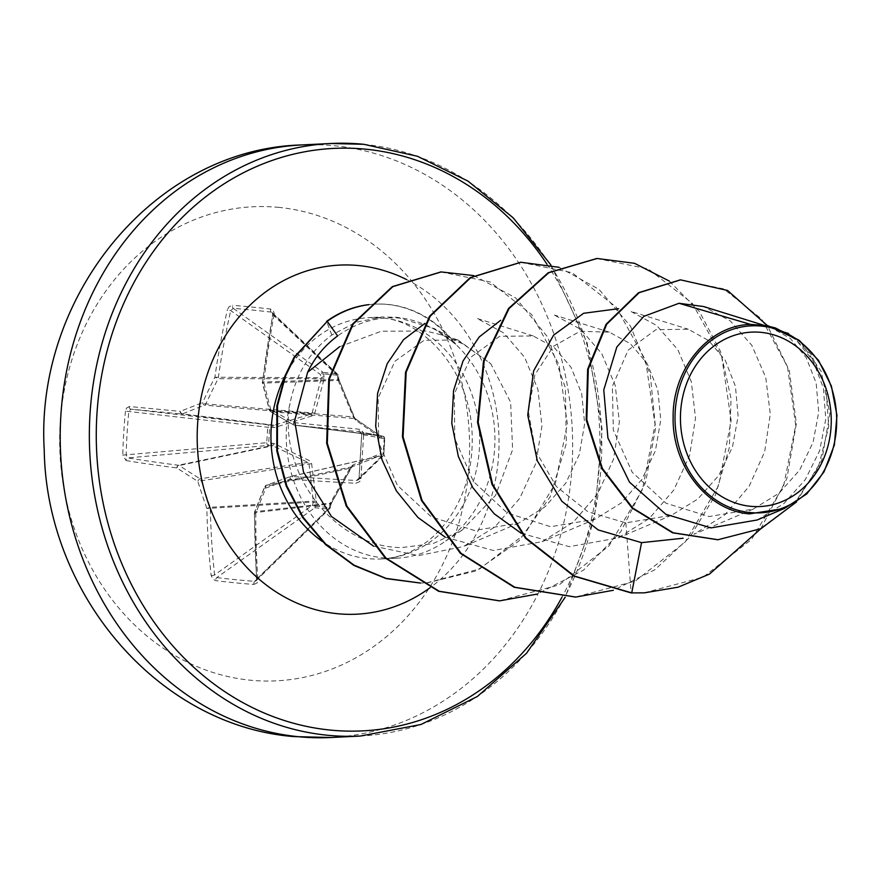 <?xml version="1.0" encoding="UTF-8"?>
<svg xmlns="http://www.w3.org/2000/svg" width="881" height="881" viewBox="0 0 881 881"><rect width="100%" height="100%" fill="white"/><g stroke="black" fill="none" stroke-linecap="round" stroke-linejoin="round"><path stroke-width="0.66" stroke-dasharray="4.41 3.3" d="M126.049 460.565A474.474 66.207 -179 0 0 176.861 467.932A474.529 154.428 -158.9 0 0 197.807 481.312A474.529 265.952 -111.2 0 0 206.859 508.447A474.474 272.251 -83.9 0 0 211.143 575.458L213.037 579.291L215.779 580.667A472.414 184.25 171.5 0 0 234.544 582.759A472.414 184.25 171.5 0 0 253.827 584.433A2.533 1.167 94.3 0 1 254.642 581.328A469.903 183.27 -8.5 0 1 235.469 579.665A469.903 183.27 -8.5 0 1 216.792 577.584L214.59 574.919A471.941 270.808 96.1 0 1 210.328 508.271A2.533 2.059 86.5 0 0 210.229 507.291A471.996 264.531 68.8 0 1 201.209 480.299A2.533 2.081 81.3 0 0 200.119 478.824A471.996 153.602 21.1 0 1 179.284 465.52A2.533 2.136 78.1 0 0 178.469 465.245A471.941 65.855 1 0 1 127.932 457.911L126.17 455.213A469.903 372.52 98.3 0 1 128.846 411.449L130.917 409.191A471.941 5.176 -174 0 1 181.607 414.015A2.533 2.169 97 0 0 182.444 413.905A471.996 97.538 166.5 0 1 204.623 405.172A2.533 2.103 94.8 0 0 205.879 403.939A471.996 241.306 122.4 0 1 218.092 378.709A2.533 2.07 90 0 0 218.312 377.773A471.941 270.808 96.1 0 1 230.756 310.608L233.256 308.35A2.533 1.366 94.6 0 1 232.617 305.311L229.027 306.764L227.397 309.727L230.756 310.608L320.508 374.568L321.147 378.654L312.149 412.947L310.894 414.191L273.98 425.226L269.487 424.95A2.533 1.542 96.5 0 0 267.703 427.175A2.533 1.542 96.5 0 0 267.692 427.241L266.745 442.714L122.789 455.103L126.049 460.565A2.533 1.817 99.4 0 1 127.932 457.911L268.231 445.445L272.725 445.775L307.943 462.415L309.033 463.891L313.372 502.06A2.533 0.551 15.1 0 0 316.488 503.062L311.643 463.67L309.407 460.642L274.046 443.528L268.727 442.912L268.231 445.445A2.533 1.52 84.9 0 1 266.756 442.78A2.533 1.52 84.9 0 1 266.745 442.714L268.727 442.912L269.685 427.23L275.026 427.384L312.138 415.909L314.726 413.354L324.142 378.896L323.723 373.863A2.533 0.859 171.4 0 0 320.508 374.568A2.533 1.971 125.5 0 1 323.14 372.443A2.533 1.971 125.5 0 1 323.195 372.443L233.256 308.35A469.903 127.238 -165 0 1 271.106 312.083L272.383 312.777L272.89 314.77L274.123 314.341L274.211 313.372L273.22 310.464L270.665 309.077A472.414 127.921 15 0 0 251.415 307.006A472.414 127.921 15 0 0 232.617 305.311M316.664 501.091A2.533 0.947 174.7 0 1 313.658 501.058L210.229 507.291L206.859 508.447L313.372 502.06L312.513 505.242A2.533 1.85 54.6 0 0 314.913 507.764L328.305 509.086A2.533 2.048 45.6 0 0 330.232 506.993L331.443 502.809L352.004 466.765L378.61 456.237L381.253 456.611A2.533 2.478 45.9 0 0 383.797 454.277L384.744 438.804A2.533 2.511 100.7 0 0 382.508 436.117L379.865 435.688L354.955 418.541L339.075 380.174L338.095 380.273L337.28 375.207A2.533 1.377 -85.5 0 0 336.575 373.764L323.195 372.443A2.533 1.145 -83.3 0 1 323.723 373.863L337.28 375.207A2.533 0.936 -5.5 0 1 338.458 375.868A2.533 0.936 -5.5 0 1 338.227 376.319L272.89 314.77A471.941 199.778 -84.8 0 0 262.626 382.145A2.533 2.291 88 0 0 262.736 383.125A471.996 193.501 -109.4 0 0 269.586 410.227A2.533 2.269 94.6 0 0 270.676 411.702A471.996 82.572 -154.2 0 0 293.67 424.895A2.533 2.214 97.1 0 0 294.485 425.171A471.941 5.176 -174 0 1 359.547 431.778L361.706 434.465L363.655 434.641L363.633 433.694L362.19 430.677L359.206 429.245A474.474 5.198 6 0 0 293.802 422.594A474.529 83.012 25.8 0 1 270.687 409.335A474.529 194.536 70.6 0 1 263.793 382.079A474.474 200.846 95.2 0 1 274.123 314.341M338.095 380.273L353.413 417.176L355.66 420.204L380.724 437.835L384.182 438.54L383.224 454.222L379.733 453.968L352.918 464.937L350.341 467.492L330.628 502.467L329.186 507.588L315.629 506.245L316.488 503.062M279.09 207.42A237.319 204.888 87.1 0 0 60.161 423.607A237.319 204.888 87.1 0 0 250.171 680.187A237.319 204.888 87.1 0 0 469.099 464.012A237.319 204.888 87.1 0 0 279.09 207.42M253.827 584.433L257.076 583.002L257.869 580.072A474.474 200.846 95.2 0 1 255.776 513.282A474.529 171.189 119.3 0 1 265.875 488.03A474.529 26.65 161.5 0 1 290.345 479.143A474.474 66.207 -179 0 0 355.902 483.273L359.723 481.676L360.968 478.636A472.414 62.353 94 0 1 362.245 456.666A472.414 62.353 94 0 1 363.655 434.641M454.596 343.546C437.108 328.239 417.627 319.484 396.142 317.281L382.541 316.962L356.001 322.259L331.84 335C309.705 351.53 295.774 374.359 290.036 403.487A120.818 104.31 87.1 0 0 383.224 557.871A120.818 104.31 87.1 0 0 396.593 558.202A120.818 104.31 87.1 0 0 443.683 542.388A120.818 104.31 87.1 0 0 454.915 343.535L454.596 343.546A115.554 99.762 87.1 0 0 387.442 304.463A115.554 99.762 87.1 0 0 374.656 304.143A115.554 99.762 87.1 0 0 368.941 304.617M454.915 343.535L455.785 344.251A115.554 99.762 87.1 0 0 388.08 304.43A115.554 99.762 87.1 0 0 375.284 304.11A115.554 99.762 87.1 0 0 368.897 304.672M339.625 346.696L381.396 331.201L425.897 331.047L441.172 334.78L463.087 343.953L490.706 363.644L510.628 402.221L512.621 449.651L495.518 495.485L462.217 530.021L432.989 543.621L401.538 547.597C334.053 547.299 277.262 471.897 290.036 403.487M455.785 344.251L433.859 328.382L399.809 318.118C377.586 316.389 356.849 322.325 337.621 335.947M761.702 325.386L770.302 327.28L790.257 338.359L806.192 357.565L816.169 383.059L818.68 412.154L813.141 442.196L799.64 470.091L779.2 493.107L753.277 509.064L709.194 516.552L666.058 503.26L632.162 472.194L613.319 430.049L612.383 386.296L628.098 350.209L655.838 329.703L688.27 329.23L708.776 340.639L725.25 360.34L735.448 386.33L738.124 416.239L732.463 447.008L718.775 475.432L697.829 499.009L671.476 515.297L625.851 522.862L587.924 511.773L556.385 486.477L535.637 451.127L528.358 411.669L534.91 374.711L553.444 346.299L579.984 331.3L609.322 332.159L630.367 343.711L647.183 363.589L657.788 389.743L660.783 419.808L655.42 450.709L641.974 479.286L621.281 502.919L594.928 519.272L550.702 526.717L507.335 513.072L473.394 481.444L454.761 438.595L454.31 393.895L470.861 357.19L499.725 336.3L533.214 335.947L554.237 347.51L571.097 367.399L581.68 393.609L584.665 423.618L579.302 454.53L565.778 483.162L545.097 506.773L518.81 523.061L474.507 530.494L431.415 516.971L397.375 485.332L378.731 442.736L378.158 398.014L394.941 361.254L424.091 340.319L457.955 339.989L490.706 363.644M373.599 546.165L418.563 555.625L463.439 546.55L494.957 526.904L519.724 498.36L535.824 463.461L541.947 425.986L537.917 389.336L524.58 357.234L503.602 332.908L477.447 318.625M445.213 537.168L493.294 550.482L542.079 541.683L573.256 522.213L597.747 493.756L613.506 459.221L619.376 421.845L615.235 385.46L601.701 353.578L580.667 329.296L554.49 315.156M521.31 533.346L569.357 546.649L618.187 537.906L649.253 518.502L673.844 490.001L689.603 455.455L695.527 418.112L691.321 381.682L677.874 349.779L656.763 325.552L630.62 311.301L688.27 329.23M753.299 509.097L693.832 534.315L724.832 514.856L749.125 486.356L764.664 451.667L770.291 414.147L765.743 377.475L751.834 345.341L730.272 320.904L703.633 306.555M757.197 519.988L783.914 503.569L805.256 479.682L819.66 450.665L825.783 419.103L823.383 388.014L812.943 360.56L795.906 339.703L774.377 327.633M625.851 522.862L631.104 592.924M644.209 592.825L703.038 577.198L751.57 539.436L783.605 485.96L795.697 425.336L787.515 366.859L761.768 319.153L723.719 288.913L680.275 279.883M717.674 539.745L759.719 528.996L794.596 503.359L818.339 467.26L828.768 426.426L825.761 386.935L811.17 354.404L788.429 333.073L761.966 325.342M760.81 528.743L786.876 478.559L796.38 423.453L789.255 370.339L767.483 325.684M796.512 501.95L821.83 460.135L829.858 413.618L821.125 371.209L799.298 340.396M596.811 258.496L648.218 268.914L692.323 303.339L721.704 356.585L731.164 420.611L718.577 485.728L685.11 542.09L635.124 581.174L575.491 597.076M520.704 262.296L572.11 272.703L616.215 307.128L645.586 360.384L655.057 424.411L642.469 489.528L608.991 545.89L559.006 584.962L499.384 600.864M440.863 271.943L490.089 281.931L531.706 314.616L558.95 364.547L567.342 423.838L555.404 483.361L524.713 534.194L479.66 568.972L426.679 582.892L420.424 583.057M669.351 281.094L699.448 311.61L720.713 351.915L731.065 398.619L729.314 447.779L715.317 495.254L689.955 537.047L655.068 569.633L613.33 590.281M559.083 267.306L598.838 289.232L630.466 326.135L650.211 374.139L655.574 428.188L645.553 482.59L620.808 531.628L583.519 570.139L537.223 594.069M473.78 275.588L515.671 297.877L547.685 337.082L565.393 387.838L566.329 443.462L550.196 496.763L518.887 541.033L476.214 570.877L427.318 582.859L420.369 583.024M129.353 406.537L126.545 408.079L125.476 411.108L267.692 427.241L269.685 427.23L269.487 424.95L130.917 409.191A2.533 1.828 -84.7 0 1 129.353 406.537A474.474 5.198 6 0 1 180.319 411.383A2.533 1.454 -112 0 0 182.444 413.905L273.98 425.226L275.026 427.384M337.588 378.334A2.533 0.936 -5.5 0 1 338.767 378.995L354.063 416.977L269.322 410.117A2.533 2.533 0 0 0 270.489 411.647A2.533 1.002 120.2 0 0 270.676 411.702L354.955 418.541A2.533 1.454 123 0 1 355.241 418.662L380.24 435.875A2.533 1.74 125.5 0 0 379.865 435.688L293.67 424.895A2.533 0.87 119.5 0 1 293.505 424.851A2.533 2.533 0 0 0 294.43 425.16L380.24 435.875A2.533 1.74 125.5 0 1 380.724 437.835M359.734 431.811L361.706 434.465A469.903 62.022 -86 0 0 360.329 456.369A469.903 62.022 -86 0 0 359.052 478.218L361.706 434.465L384.766 438.771A2.533 2.533 0 0 0 382.706 436.15L359.547 431.778A2.533 0.595 95.9 0 1 359.206 429.245M358.314 479.859L383.059 455.918A2.533 2.533 0 0 0 383.819 454.277L359.052 478.218L358.27 479.903L356.563 480.497A2.533 0.606 -87 0 0 355.902 483.273M359.547 431.778L382.508 436.117A2.533 1.938 95.3 0 1 384.182 438.54L384.766 438.771L383.819 454.277L383.224 454.222A2.533 1.927 -79.5 0 1 381.253 456.611L356.563 480.497A471.941 65.855 1 0 1 291.347 476.401A2.533 2.18 77 0 0 290.51 476.511A2.533 0.991 -109.8 0 0 290.455 476.522L290.455 476.522A2.533 0.991 -109.8 0 0 290.345 479.143A2.533 0.958 -85.7 0 1 291.347 476.401L379.105 456.204A2.533 1.927 -79.5 0 0 381.077 453.825M352.918 464.937A2.533 1.575 -111 0 1 352.114 466.732L378.753 456.193L290.741 476.445A2.533 2.533 0 0 0 290.455 476.522L266.106 485.365A2.533 1.134 -110.1 0 1 266.172 485.354L352.004 466.765A2.533 1.575 -111 0 0 352.114 466.732L350.935 467.998L264.917 486.587A2.533 2.247 77.8 0 1 266.172 485.354A471.996 26.507 -18.5 0 1 290.51 476.511L378.61 456.237A2.533 1.85 -111.9 0 0 378.753 456.193L378.753 456.193A2.533 1.85 -111.9 0 0 379.733 453.968M350.341 467.492L350.935 467.998L331.575 502.93L254.862 511.707A2.533 0.87 -158.9 0 0 254.565 511.949L264.641 486.775A2.533 0.738 -157.5 0 0 265.875 488.03A2.533 1.134 -110.1 0 1 266.106 485.365A2.533 2.533 0 0 0 264.641 486.775A2.533 0.738 -157.5 0 1 264.917 486.587A471.996 170.275 -60.7 0 0 254.862 511.707A2.533 2.28 83.4 0 0 254.642 512.654L255.776 513.282A2.533 0.87 -158.9 0 1 254.565 511.949A2.533 2.533 0 0 0 254.4 512.852L256.481 579.456A2.533 0.804 176.3 0 0 257.869 580.072M330.628 502.467L331.575 502.93L331.113 504.119A2.533 0.628 -167.9 0 0 330.926 503.789L254.642 512.654A471.941 199.778 -84.8 0 0 256.723 579.081L256.063 580.832L254.642 581.328L328.305 509.086A2.533 1.366 -82.7 0 0 329.186 507.588A2.533 0.628 -167.9 0 0 330.43 507.313A2.533 0.628 -167.9 0 0 330.232 506.993L256.723 579.081A2.533 0.804 176.3 0 0 256.481 579.456L256.052 580.832M272.207 312.59L337.676 374.271A2.533 2.533 0 0 1 338.458 375.868L338.767 378.995A2.533 0.936 -5.5 0 1 338.524 379.447L262.395 382.057A2.533 2.533 0 0 0 262.45 382.949A2.533 0.573 166.6 0 0 262.736 383.125L338.932 380.405L338.227 376.319A2.533 2.169 133.3 0 0 336.575 373.764L271.106 312.083A2.533 1.167 96.6 0 1 270.665 309.077M311.643 463.67A2.533 0.661 169.4 0 1 309.033 463.891L197.807 481.312A2.533 1.2 121.8 0 1 200.119 478.824L307.943 462.415A2.533 0.749 117.2 0 0 309.407 460.642M211.143 575.458A2.533 0.738 173.8 0 0 214.59 574.919L312.513 505.242A2.533 0.551 15.1 0 0 315.629 506.245A2.533 1.156 -85.9 0 1 314.913 507.764L216.792 577.584A2.533 1.355 97.1 0 0 215.779 580.667M274.046 443.528L272.725 445.775L179.284 465.52A2.533 1.322 123.3 0 0 176.861 467.932A2.533 1.553 97.3 0 1 178.469 465.245L271.546 445.588L272.042 443.055M256.074 580.821L329.725 508.579A2.533 2.533 0 0 0 330.43 507.313L331.113 504.119A2.533 0.628 -167.9 0 1 329.879 504.384M272.989 427.571L272.791 425.292L181.607 414.015A2.533 1.553 -84.5 0 1 180.319 411.383A474.529 98.055 -13.5 0 1 202.619 402.606L205.879 403.939L312.149 412.947A2.533 0.958 -161.8 0 1 314.726 413.354M312.138 415.909A2.533 0.87 -107.9 0 0 310.894 414.191L204.623 405.172A2.533 1.322 -111 0 1 202.619 402.606A474.529 242.605 -57.6 0 1 214.887 377.244L320.981 377.707A2.533 0.859 171.4 0 1 324.197 377.002M324.142 378.896A2.533 1.244 -167.2 0 0 321.147 378.654L218.092 378.709L214.887 377.244A474.474 272.251 -83.9 0 1 227.397 309.727M272.185 312.579L272.692 314.517L262.395 382.057L263.793 382.079A2.533 0.573 166.6 0 0 262.45 382.949L269.322 410.117L270.687 409.335A2.533 1.002 120.2 0 0 270.489 411.647L293.505 424.851A2.533 0.87 119.5 0 1 293.802 422.594A2.533 0.947 95.8 0 0 294.485 425.171L380.35 435.919A2.533 1.938 95.3 0 1 382.024 438.342M353.413 417.176L354.063 416.977L355.241 418.662A2.533 1.454 123 0 1 355.66 420.204M358.259 479.903L359.03 478.251L360.968 478.636M331.179 737.507A296.644 256.107 87.1 0 0 572.639 447.493A296.644 256.107 87.1 0 0 334.494 145.75A296.644 256.107 87.1 0 0 301.654 144.947M284.233 377.773A120.818 104.31 -92.9 0 1 369.282 317.623A120.818 104.31 -92.9 0 1 382.651 317.953A120.818 104.31 -92.9 0 1 479.638 440.841A120.818 104.31 -92.9 0 1 381.308 558.961A120.818 104.31 -92.9 0 1 367.928 558.631A120.818 104.31 -92.9 0 1 322.292 541.419M406.537 279.574A174.757 150.871 -92.9 0 1 498.459 426.822A174.757 150.871 -92.9 0 1 430.027 587.748M546.98 264.19A291.589 251.746 -92.9 0 1 562.001 597.153M363.633 144.297A296.644 256.107 -92.9 0 1 601.778 446.039A296.644 256.107 -92.9 0 1 360.318 736.053M331.84 335L326.576 321.378M125.476 411.108A472.414 374.513 -81.7 0 0 122.789 455.103M396.593 558.202L381.308 558.961C396.946 558.323 412.066 552.629 426.69 541.881C438.485 533.093 448.561 520.924 456.92 505.364C468.031 484.076 473.097 460.157 472.117 433.595C469.661 367.201 420.534 319.12 380.636 317.909L369.282 317.623L382.541 316.962M463.109 343.92L433.87 328.371M462.217 530.021L443.683 542.388M770.302 327.269L764.367 325.43M671.487 515.308L618.198 537.906M609.333 332.137L554.512 315.09M594.939 519.283L542.079 541.694M533.225 335.936L477.458 318.592M518.821 523.072L463.45 546.561M457.955 339.989L441.172 334.769M550.955 265.049L587.131 342.852L602.152 429.377L594.587 516.806L565.206 597.252M427.318 582.859L426.679 582.892M374.656 304.143L375.284 304.11"/><path stroke-width="1.32" d="M750.535 506.3A87.307 75.381 -92.9 0 1 680.628 411.901A87.307 75.381 -92.9 0 1 761.173 332.368A87.307 75.381 -92.9 0 1 831.069 426.767A87.307 75.381 -92.9 0 1 750.535 506.3M750.149 512.566A93.606 80.81 -92.9 0 1 675.209 411.361A93.606 80.81 -92.9 0 1 761.558 326.102A93.606 80.81 -92.9 0 1 836.498 427.296A93.606 80.81 -92.9 0 1 750.149 512.566M775.5 327.974L767.153 325.904L775.489 327.996L799.155 340.286L818.449 360.241L831.4 386.12L836.95 415.336L834.384 444.916L823.955 471.974L806.732 493.955L784.387 508.469L749.423 513.876C707.476 510.694 672.027 465.884 673.128 417.264C672.478 368.809 708.588 325.232 750.59 324.406L768.034 325.739L799.298 340.396M420.369 583.024L386.186 578.41L354.129 565.184L325.926 544.304L303.086 517.202L286.71 485.651L277.405 450.643L277.515 405.778L285.477 376.143L294.761 357.146L327.214 321.345L337.621 335.947C324.759 345.374 314.748 357.488 307.623 372.289L339.625 346.696M764.367 325.43L703.633 306.544L679.009 303.284L750.59 324.406M307.623 372.289L294.628 420.799L303.505 472.073L331.553 516.541L373.599 546.165M424.983 323.371L403.542 339.681L387.222 363.633L377.608 393.245L375.691 426.118L381.958 459.618L396.362 490.86L417.935 517.466L445.213 537.168M500.65 320.31L479.22 336.96L463.032 360.979L453.561 390.624L451.799 423.276L458.34 456.468L472.712 487.523L494.197 513.788L521.31 533.346M618.583 308.691L583.607 313.284L553.576 335.176L533.622 370.912L527.741 415.116L537.333 460.84L561.869 501.256L598.1 529.91L641.555 542.652L683.105 538.225M679.009 303.284L643.813 316.367L616.821 347.026L603.782 389.92L607.912 437.989L629.497 482.149L665.827 514.284L711 527.895L757.197 519.988L784.387 508.469M643.89 592.847L631.104 592.924L644.209 592.825M680.275 279.883L638.56 292.701L606.062 324.307L587.66 369.139L586.184 419.863L601.811 468.582L632.118 508.073L672.577 532.807L717.674 539.745M644.529 592.814L678.084 587.198L709.491 574.093L760.81 528.743M767.483 325.684L727.519 290.455L680.584 279.872L639.188 292.668L606.701 324.274L588.288 369.106L586.812 419.83L602.439 468.549L632.745 508.04L673.216 532.774L717.993 539.723L761.052 528.622L796.512 501.95M669.351 281.094L634.529 263.309L597.131 258.485L548.819 272.714L509.097 308.526L484.165 360.858L478.174 422.34L492.6 484.33L526.045 538.093L574.478 576.064L631.732 592.891L641.555 542.652M767.153 325.904L768.034 325.739M631.104 592.924L573.839 576.097L525.417 538.126L491.961 484.363L477.546 422.373L483.537 360.891L508.458 308.559L548.18 272.747L596.811 258.496M575.491 597.076L514.163 587.275L460.444 553.367L421.47 500.551L402.441 436.921L405.546 372.189L429.576 316.246L470.157 277.647L520.704 262.296M499.384 600.864L438.639 591.294L385.272 558.036L346.244 506.123L326.675 443.33L328.756 379.061L352.598 324.043L392.265 286.655L440.863 271.943M420.424 583.057L386.142 578.597L353.953 565.47L325.618 544.634L302.646 517.521L286.171 485.938L276.799 450.874L276.854 405.943L284.816 376.264L294.1 357.234L327.214 321.345A115.554 99.762 87.1 0 1 368.897 304.672M613.33 590.281L575.811 597.054L514.801 587.242L461.071 553.334L422.098 500.518L403.08 436.888L406.185 372.156L430.214 316.213L470.795 277.614L521.012 262.274L559.083 267.306M537.223 594.069L499.703 600.853L439.267 591.261L385.911 558.003L346.883 506.09L327.303 443.297L329.395 379.028L353.237 324.01L392.893 286.622L441.183 271.932L473.78 275.588M368.941 304.617A115.554 99.762 87.1 0 0 326.576 321.378M331.179 737.507L293.913 736.593C157.567 725.801 46.253 593.353 44.226 449.872C34.954 296.027 154.582 148.812 301.654 144.947A296.644 256.107 87.1 0 0 60.205 434.961A296.644 256.107 87.1 0 0 298.351 736.703A296.644 256.107 87.1 0 0 331.179 737.507L360.318 736.053A296.644 256.107 -92.9 0 1 327.49 735.25A296.644 256.107 -92.9 0 1 89.344 433.507A296.644 256.107 -92.9 0 1 330.804 143.493A296.644 256.107 -92.9 0 1 363.633 144.297M562.001 597.153A291.589 251.746 -92.9 0 1 330.342 730.085A291.589 251.746 -92.9 0 1 96.888 414.83A291.589 251.746 -92.9 0 1 365.868 149.208A291.589 251.746 -92.9 0 1 546.98 264.19M430.027 587.748A174.757 150.871 -92.9 0 1 337.467 613.716A174.757 150.871 -92.9 0 1 197.553 424.774A174.757 150.871 -92.9 0 1 358.754 265.588A174.757 150.871 -92.9 0 1 406.537 279.574M322.292 541.419A120.818 104.31 -92.9 0 1 284.233 377.773M550.955 265.049L513.216 217.849L467.954 181.079L417.385 156.256L363.82 144.297L330.804 143.493L301.654 144.947M679.956 279.905L680.584 279.872M717.354 539.756L717.993 539.723M565.206 597.252L526.497 653.306L477.381 696.486L420.909 724.512L360.318 736.053M597.131 258.485L596.492 258.518M575.811 597.054L575.172 597.087M521.012 262.274L520.385 262.307M499.703 600.853L499.064 600.886M441.183 271.932L440.544 271.954"/></g></svg>
